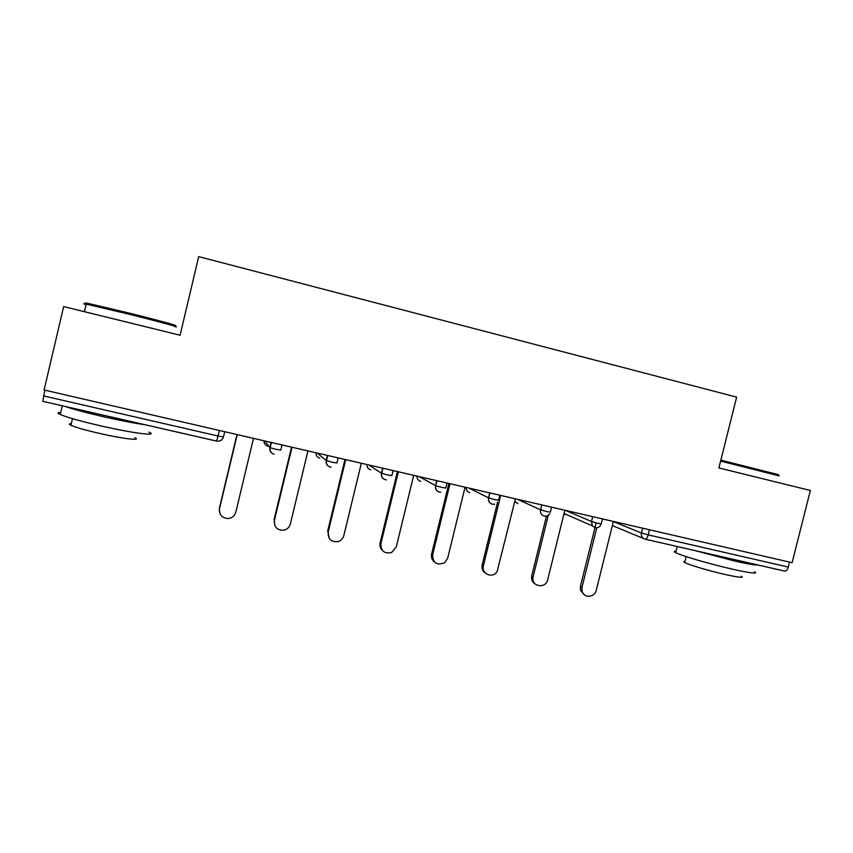 <?xml version="1.0" encoding="UTF-8"?>
<svg xmlns="http://www.w3.org/2000/svg" width="853" height="853" viewBox="0 0 853 853"><rect width="100%" height="100%" fill="white"/><g stroke="black" fill="none" stroke-linecap="round" stroke-linejoin="round"><path stroke-width="1.28" d="M198.717 256.625L736.629 397.135L718.898 467.945L810.35 490.475L792.106 562.703L44.1 390.002L63.655 306.568L180.079 335.24L198.717 256.625M649.442 529.766L648.173 534.874L788.289 567.074L789.547 562.116M788.289 567.074C787.415 569.943 786.21 571.286 784.664 571.105L645.263 539.192M43.428 395.888L217.995 436L216.598 441.108L42.821 401.336L44.772 390.162M584.358 594.797L580.488 590.244L580.445 586.267L582.023 587.237L582.077 591.225C583.719 598.411 594.797 597.676 596.258 590.319L613.36 521.439M582.023 587.237L596.748 527.826M580.445 586.267L596.151 522.889M535.407 584.145C532.421 582.364 531.184 579.677 531.686 576.074L533.082 577.012C530.843 586.48 545.717 589.284 547.669 579.784L564.846 510.233M533.168 576.639L548.319 515.212M531.771 575.711L546.474 516.076M485.464 573.227C482.606 571.254 481.508 568.503 482.18 564.953L483.374 565.848C480.964 574.069 493.023 578.878 497.171 571.382L515.415 498.824M483.374 565.848L500.668 495.412M482.18 564.953L497.544 502.321M434.465 561.999C431.927 559.952 430.989 557.286 431.639 553.992L432.631 554.845C432.919 563.087 436.917 565.72 444.637 562.735L447.697 558.107L465.045 487.191M432.631 554.845L450 483.715M431.639 553.992L448.859 483.459M382.368 550.366C380.257 548.298 379.51 545.771 380.118 542.817L380.907 543.628C380.779 550.985 384.319 553.949 391.548 552.552L396.261 546.954L413.694 475.334M380.907 543.628L398.362 471.794M380.118 542.817L397.423 471.581M329.109 538.2L328.17 532.197C327.851 539.021 331.124 542.156 337.969 541.602C341.008 540.642 342.959 538.638 343.823 535.588L361.331 463.243M328.17 532.197L345.7 459.639M327.605 531.419L344.985 459.468M720.86 460.14L778.458 474.684M779.194 475.878L720.614 461.1M754.468 571.67C758.573 574.133 751.333 573.323 732.727 569.239C710.538 564.249 681.216 555.687 675.672 552.669C673.625 551.603 673.742 551.123 676.034 551.209M757.688 564.931C755.886 565.368 748.262 564.078 734.796 561.039L694.449 550.462M741.428 576.201C744.349 578.067 739.103 577.545 725.679 574.613C709.771 571.073 688.712 564.835 684.714 562.532C683.253 561.743 683.349 561.359 685.002 561.391M729.486 558.48L723.035 556.998M97.178 306.536C85.076 303.273 82.144 302.25 88.392 303.465L128.142 312.838C158.679 320.397 182.617 326.955 173.841 325.27M174.63 326.592C183.64 328.341 159.138 321.666 127.811 313.915L86.185 304.116C82.88 303.476 82.848 303.636 86.068 304.617M148.891 432.108C159.18 436.48 133.782 433.42 101.379 425.999C81.035 421.307 67.334 417.48 60.264 414.515C57.151 413.076 57.322 412.372 60.755 412.415M144.839 424.677C134.742 423.323 120.977 420.678 103.554 416.744C86.174 412.724 73.347 409.291 65.084 406.423M134.774 437.696C142.206 440.99 123.578 438.911 100.441 433.633C85.844 430.285 76.002 427.492 70.938 425.284C68.73 424.218 68.858 423.664 71.332 423.642M109.312 416.552L101.166 414.686M274.687 525.256L274.389 520.533C273.973 527.047 277.076 530.278 283.676 530.225C287.141 529.446 289.37 527.367 290.351 523.998L307.944 450.917M274.389 520.533L292.003 447.239M274.048 519.808L291.523 447.132M219.338 511.235L219.53 508.644C219.072 514.945 222.068 518.251 228.508 518.528C232.304 517.91 234.746 515.788 235.823 512.173L253.49 438.346M219.53 508.644L237.23 434.593M219.434 507.951L236.985 434.54M613.318 521.609L641.488 533.008L648.173 534.874C647.32 537.827 646.275 539.256 645.049 539.16L643.525 538.51C641.712 537.187 641.029 535.343 641.488 533.008L642.682 528.21M224.723 431.703L223.475 436.907L217.995 436L219.317 430.456M565.326 510.35L591.502 521.514L598.081 523.358L601.258 523.763L602.463 518.923M595.085 527.708L592.27 525.811L591.502 521.514L592.696 516.662M551.614 507.183L550.409 512.067L546.997 511.619L540.525 509.795L541.74 504.901L540.557 509.806C540.109 513.005 541.346 515.095 544.257 516.086M517.536 499.314L540.525 509.795C540.066 512.984 541.292 515.073 544.203 516.065M499.837 495.22L498.621 500.157L494.9 499.645L488.545 497.843L489.761 492.895M468.862 488.076L488.545 497.843C488.076 501.063 489.334 503.185 492.32 504.198M447.015 483.033L445.799 488.012L441.747 487.426L435.52 485.656L436.736 480.655M419.271 476.624L435.52 485.656C435.051 488.908 436.341 491.051 439.38 492.074C436.48 491.104 435.233 488.982 435.68 485.73L436.907 480.697M393.126 470.589L391.9 475.622L387.518 474.961L381.419 473.212L382.634 468.169M368.752 464.96L381.419 473.212C380.95 476.507 382.272 478.672 385.375 479.717M338.14 457.89L336.914 462.976L332.169 462.241L326.209 460.524L327.435 455.417M317.273 453.071L326.209 460.524C325.75 463.84 327.104 466.037 330.271 467.103C327.285 466.122 326.017 463.968 326.464 460.652L327.712 455.481M282.012 444.935L280.776 450.075L275.679 449.264L269.847 447.569L271.083 442.408M264.793 440.958L269.847 447.569C269.399 450.928 270.785 453.146 274.026 454.233C270.987 453.242 269.687 451.066 270.134 447.729L271.393 442.483M565.134 514.583L563.897 514.092M517.846 503.707L514.807 501.319M469.704 492.629C467.22 491.84 466.015 490.112 466.079 487.436M420.668 481.348C418.13 480.548 416.904 478.789 416.968 476.091M370.714 469.854C368.133 469.043 366.875 467.273 366.929 464.544M319.822 458.146C317.188 457.315 315.898 455.523 315.951 452.772M267.959 446.215C265.283 445.373 263.961 443.56 263.993 440.777M42.821 401.336L217.12 441.193C220.362 441.353 222.473 439.924 223.475 436.907M784.664 571.105L645.199 539.192M612.337 525.576L645.049 539.16M564.046 513.495L592.27 525.811L595.138 527.73C598.102 528.114 600.117 526.855 601.216 523.955M540.61 509.465L543.244 510.67M544.385 516.118C546.645 516.438 548.436 515.607 549.759 513.623M492.469 504.23L494.58 504.187M489.867 492.927L488.652 497.885C488.204 501.116 489.441 503.217 492.352 504.208M439.508 492.117L440.724 492.202M385.481 479.749L386.324 479.844M382.869 468.222L381.632 473.319C381.184 476.603 382.443 478.746 385.407 479.738M330.346 467.135L331.007 467.22M580.488 590.244L582.077 591.225M531.686 576.074L533.082 577.012M675.672 552.669L677.207 546.517M686.185 556.625L684.714 562.532M88.392 303.465L87.07 304.297M60.264 414.515L62.312 405.793M72.494 418.663L70.938 425.284M84.415 311.686L86.185 304.116"/></g></svg>
